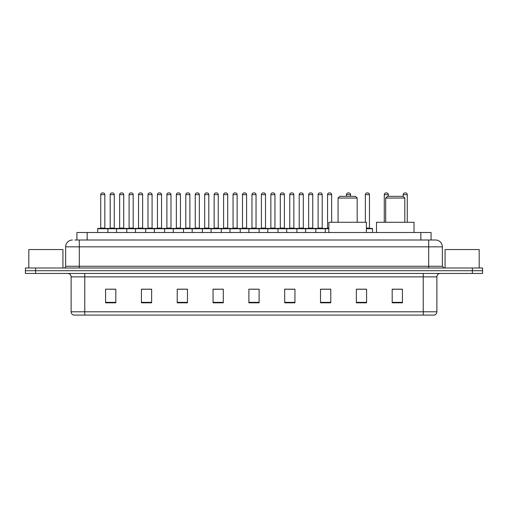 <?xml version="1.0" encoding="UTF-8"?>
<svg xmlns="http://www.w3.org/2000/svg" width="508" height="508" viewBox="0 0 508 508"><rect width="100%" height="100%" fill="white"/><g stroke="black" fill="none" stroke-linecap="round" stroke-linejoin="round"><path stroke-width="0.76" d="M76.924 240.011L76.924 232.505L431.076 232.505L431.076 240.011M75.032 240.011L433.127 240.011M74.873 240.011L79.312 240.011L79.312 246.837L65.659 246.837L65.659 266.281A1.708 1.708 0 0 1 63.957 267.989M72.485 240.011A6.826 6.826 0 0 0 65.659 246.837M442.341 246.837L428.689 246.837L428.689 240.011L435.515 240.011A6.826 6.826 0 0 1 442.341 246.837L442.341 266.281L444.043 267.989M35.636 267.989L25.4 267.989L25.4 270.72L35.636 270.72L25.4 270.72L25.4 273.45L35.636 273.45L35.636 270.72L472.364 270.72L35.636 270.72L35.636 267.989L472.364 267.989L472.364 270.72L482.6 270.72L472.364 270.72L472.364 273.45L35.636 273.45M482.6 267.989L482.6 270.72L482.6 267.989L472.364 267.989M434.251 315.074L423.234 315.074L423.234 311.798L436.88 311.798L436.88 276.86A3.41 3.41 0 0 1 440.29 273.45M434.15 315.074L73.577 315.074A3.41 3.41 0 0 1 71.12 311.798L71.12 276.86C70.917 274.79 69.78 273.653 67.71 273.45M402.419 302.825L402.419 289.179L392.182 289.179L392.182 302.825L402.419 302.825M366.592 302.825L366.592 289.179L356.356 289.179L356.356 302.825L366.592 302.825M330.772 302.825L330.772 289.179L320.535 289.179L320.535 302.825L330.772 302.825M294.945 302.825L294.945 289.179L284.709 289.179L284.709 302.825L294.945 302.825M115.818 302.825L115.818 289.179L105.581 289.179L105.581 302.825L115.818 302.825M151.644 302.825L151.644 289.179L141.408 289.179L141.408 302.825L151.644 302.825M187.465 302.825L187.465 289.179L177.229 289.179L177.229 302.825L187.465 302.825M223.291 302.825L223.291 289.179L213.055 289.179L213.055 302.825L223.291 302.825M259.118 302.825L259.118 289.179L248.882 289.179L248.882 302.825L259.118 302.825M482.6 273.45L482.6 270.72L482.6 273.45L472.364 273.45M327.05 289.249L322.713 289.249M364.852 289.249L359.905 289.249M223.088 289.249L218.757 289.249M213.639 289.249L223.291 289.249M185.287 289.249L180.95 289.249M147.479 289.249L143.148 289.249M109.677 289.249L114.795 289.249M284.709 289.249L294.361 289.249M289.243 289.249L284.912 289.249M251.441 289.249L256.559 289.249M187.465 289.249L177.229 289.249M151.644 289.249L141.408 289.249M330.772 289.249L320.535 289.249M366.592 289.249L356.356 289.249M402.419 289.249L392.182 289.249M62.928 267.989L62.928 249.561L28.81 249.561L28.81 267.989M338.068 198.044L357.175 198.044L355.473 196.336L339.776 196.336L338.068 198.044L338.068 222.269M357.175 198.044L357.175 222.269M366.389 232.505L366.389 222.269L328.86 222.269L328.86 232.505M385.699 198.044L404.806 198.044L403.104 196.336L387.407 196.336L385.699 198.044L385.699 222.269M404.806 198.044L404.806 222.269M414.02 232.505L414.02 222.269L376.491 222.269L376.491 232.505M479.19 267.989L479.19 249.561L445.072 249.561L445.072 267.989M328.86 228.752L97.663 228.752A0.343 0.343 0 0 1 98.006 228.41L107.563 228.41A0.343 0.343 0 0 1 107.899 228.752L107.899 232.505M104.832 228.067A0.343 0.343 0 0 0 105.169 228.41A0.343 0.343 0 0 1 104.832 228.067L104.832 194.634A1.708 1.708 0 0 0 103.124 192.926L102.445 192.926L103.124 192.926A1.708 1.708 0 0 1 104.832 194.634L100.736 194.634A1.708 1.708 0 0 1 102.445 192.926A1.708 1.708 0 0 0 100.736 194.634L100.736 228.067A0.343 0.343 0 0 1 100.394 228.41A0.343 0.343 0 0 0 100.736 228.067L104.832 228.067M107.563 228.41L98.006 228.41A0.343 0.343 0 0 0 97.663 228.752L97.663 232.505M116.567 232.505L116.567 228.752A0.343 0.343 0 0 1 116.91 228.41L126.46 228.41A0.343 0.343 0 0 1 126.803 228.752L126.803 232.505M123.73 228.067A0.343 0.343 0 0 0 124.073 228.41A0.343 0.343 0 0 1 123.73 228.067L123.73 194.634A1.708 1.708 0 0 0 122.028 192.926L121.342 192.926L122.028 192.926A1.708 1.708 0 0 1 123.73 194.634L119.64 194.634A1.708 1.708 0 0 1 121.342 192.926A1.708 1.708 0 0 0 119.64 194.634L119.64 228.067A0.343 0.343 0 0 1 119.297 228.41A0.343 0.343 0 0 0 119.64 228.067L123.73 228.067M135.471 232.505L135.471 228.752A0.343 0.343 0 0 1 135.807 228.41L145.364 228.41A0.343 0.343 0 0 1 145.707 228.752L145.707 232.505M142.634 228.067A0.343 0.343 0 0 0 142.977 228.41A0.343 0.343 0 0 1 142.634 228.067L142.634 194.634A1.708 1.708 0 0 0 140.926 192.926L140.246 192.926L140.926 192.926A1.708 1.708 0 0 1 142.634 194.634L138.538 194.634A1.708 1.708 0 0 1 140.246 192.926A1.708 1.708 0 0 0 138.538 194.634L138.538 228.067A0.343 0.343 0 0 1 138.201 228.41A0.343 0.343 0 0 0 138.538 228.067L142.634 228.067M154.369 232.505L154.369 228.752A0.343 0.343 0 0 1 154.711 228.41L164.268 228.41A0.343 0.343 0 0 1 164.605 228.752L164.605 232.505M161.881 228.41A0.343 0.343 0 0 1 161.538 228.067L157.442 228.067L157.442 194.634A1.708 1.708 0 0 1 159.15 192.926L159.829 192.926A1.708 1.708 0 0 1 161.538 194.634L157.442 194.634A1.708 1.708 0 0 1 159.15 192.926L159.829 192.926A1.708 1.708 0 0 1 161.538 194.634L161.538 228.067A0.343 0.343 0 0 0 161.881 228.41L157.099 228.41A0.343 0.343 0 0 0 157.442 228.067A0.343 0.343 0 0 1 157.099 228.41M173.272 232.505L173.272 228.752A0.343 0.343 0 0 1 173.615 228.41L183.166 228.41A0.343 0.343 0 0 1 183.509 228.752L183.509 232.505M180.778 228.41A0.343 0.343 0 0 1 180.442 228.067L176.346 228.067L176.346 194.634A1.708 1.708 0 0 1 178.048 192.926L178.733 192.926A1.708 1.708 0 0 1 180.442 194.634L176.346 194.634A1.708 1.708 0 0 1 178.048 192.926L178.733 192.926A1.708 1.708 0 0 1 180.442 194.634L180.442 228.067A0.343 0.343 0 0 0 180.778 228.41L176.003 228.41A0.343 0.343 0 0 0 176.346 228.067A0.343 0.343 0 0 1 176.003 228.41M192.176 232.505L192.176 228.752A0.343 0.343 0 0 1 192.519 228.41L202.07 228.41A0.343 0.343 0 0 1 202.413 228.752L202.413 232.505M199.682 228.41A0.343 0.343 0 0 1 199.339 228.067L195.243 228.067L195.243 194.634A1.708 1.708 0 0 1 196.952 192.926L197.637 192.926A1.708 1.708 0 0 1 199.339 194.634L195.243 194.634A1.708 1.708 0 0 1 196.952 192.926L197.637 192.926A1.708 1.708 0 0 1 199.339 194.634L199.339 228.067A0.343 0.343 0 0 0 199.682 228.41L194.907 228.41A0.343 0.343 0 0 0 195.243 228.067A0.343 0.343 0 0 1 194.907 228.41M211.08 232.505L211.08 228.752A0.343 0.343 0 0 1 211.417 228.41L220.974 228.41A0.343 0.343 0 0 1 221.317 228.752L221.317 232.505M218.586 228.41A0.343 0.343 0 0 1 218.243 228.067L214.147 228.067L214.147 194.634A1.708 1.708 0 0 1 215.856 192.926L216.535 192.926A1.708 1.708 0 0 1 218.243 194.634L214.147 194.634A1.708 1.708 0 0 1 215.856 192.926L216.535 192.926A1.708 1.708 0 0 1 218.243 194.634L218.243 228.067A0.343 0.343 0 0 0 218.586 228.41L213.804 228.41A0.343 0.343 0 0 0 214.147 228.067A0.343 0.343 0 0 1 213.804 228.41M229.978 232.505L229.978 228.752A0.343 0.343 0 0 1 230.321 228.41L239.878 228.41A0.343 0.343 0 0 1 240.214 228.752L240.214 232.505M237.484 228.41A0.343 0.343 0 0 1 237.147 228.067L233.051 228.067L233.051 194.634A1.708 1.708 0 0 1 234.76 192.926L235.439 192.926A1.708 1.708 0 0 1 237.147 194.634L233.051 194.634A1.708 1.708 0 0 1 234.76 192.926L235.439 192.926A1.708 1.708 0 0 1 237.147 194.634L237.147 228.067A0.343 0.343 0 0 0 237.484 228.41L232.708 228.41A0.343 0.343 0 0 0 233.051 228.067A0.343 0.343 0 0 1 232.708 228.41M248.882 232.505L248.882 228.752A0.343 0.343 0 0 1 249.225 228.41L258.775 228.41A0.343 0.343 0 0 1 259.118 228.752L259.118 232.505M256.388 228.41A0.343 0.343 0 0 1 256.045 228.067L251.955 228.067L251.955 194.634A1.708 1.708 0 0 1 253.657 192.926L254.343 192.926A1.708 1.708 0 0 1 256.045 194.634L251.955 194.634A1.708 1.708 0 0 1 253.657 192.926L254.343 192.926A1.708 1.708 0 0 1 256.045 194.634L256.045 228.067A0.343 0.343 0 0 0 256.388 228.41L251.612 228.41A0.343 0.343 0 0 0 251.955 228.067A0.343 0.343 0 0 1 251.612 228.41M267.786 232.505L267.786 228.752A0.343 0.343 0 0 1 268.122 228.41L277.679 228.41A0.343 0.343 0 0 1 278.022 228.752L278.022 232.505M274.949 228.067A0.343 0.343 0 0 0 275.292 228.41A0.343 0.343 0 0 1 274.949 228.067L274.949 194.634A1.708 1.708 0 0 0 273.24 192.926L272.561 192.926L273.24 192.926A1.708 1.708 0 0 1 274.949 194.634L270.853 194.634A1.708 1.708 0 0 1 272.561 192.926A1.708 1.708 0 0 0 270.853 194.634L270.853 228.067A0.343 0.343 0 0 1 270.516 228.41A0.343 0.343 0 0 0 270.853 228.067L274.949 228.067M286.683 232.505L286.683 228.752A0.343 0.343 0 0 1 287.026 228.41L296.583 228.41A0.343 0.343 0 0 1 296.92 228.752L296.92 232.505M293.853 228.067A0.343 0.343 0 0 0 294.196 228.41A0.343 0.343 0 0 1 293.853 228.067L293.853 194.634A1.708 1.708 0 0 0 292.144 192.926L291.465 192.926L292.144 192.926A1.708 1.708 0 0 1 293.853 194.634L289.757 194.634A1.708 1.708 0 0 1 291.465 192.926A1.708 1.708 0 0 0 289.757 194.634L289.757 228.067A0.343 0.343 0 0 1 289.414 228.41A0.343 0.343 0 0 0 289.757 228.067L293.853 228.067M305.587 232.505L305.587 228.752A0.343 0.343 0 0 1 305.93 228.41L315.481 228.41A0.343 0.343 0 0 1 315.824 228.752L315.824 232.505M312.757 228.067A0.343 0.343 0 0 0 313.093 228.41A0.343 0.343 0 0 1 312.757 228.067L312.757 194.634A1.708 1.708 0 0 0 311.048 192.926L310.363 192.926L311.048 192.926A1.708 1.708 0 0 1 312.757 194.634L308.661 194.634A1.708 1.708 0 0 1 310.363 192.926A1.708 1.708 0 0 0 308.661 194.634L308.661 228.067A0.343 0.343 0 0 1 308.318 228.41A0.343 0.343 0 0 0 308.661 228.067L312.757 228.067M117.011 228.41L107.455 228.41M110.185 194.634A1.708 1.708 0 0 1 111.893 192.926L112.573 192.926A1.708 1.708 0 0 1 114.281 194.634L110.185 194.634L110.185 228.067A0.343 0.343 0 0 1 109.849 228.41M114.281 194.634L114.281 228.067A0.343 0.343 0 0 0 114.624 228.41M135.915 228.41L126.359 228.41M129.089 194.634A1.708 1.708 0 0 1 130.797 192.926L131.477 192.926A1.708 1.708 0 0 1 133.185 194.634L129.089 194.634L129.089 228.067A0.343 0.343 0 0 1 128.746 228.41M133.185 194.634L133.185 228.067A0.343 0.343 0 0 0 133.521 228.41M154.813 228.41L145.263 228.41M147.993 194.634A1.708 1.708 0 0 1 149.695 192.926L150.381 192.926A1.708 1.708 0 0 1 152.083 194.634L147.993 194.634L147.993 228.067A0.343 0.343 0 0 1 147.65 228.41M152.083 194.634L152.083 228.067A0.343 0.343 0 0 0 152.425 228.41M173.717 228.41L164.167 228.41M166.891 194.634A1.708 1.708 0 0 1 168.599 192.926L169.285 192.926A1.708 1.708 0 0 1 170.986 194.634L166.891 194.634L166.891 228.067A0.343 0.343 0 0 1 166.554 228.41M170.986 194.634L170.986 228.067A0.343 0.343 0 0 0 171.329 228.41M192.621 228.41L183.064 228.41M185.795 194.634A1.708 1.708 0 0 1 187.503 192.926L188.182 192.926A1.708 1.708 0 0 1 189.89 194.634L185.795 194.634L185.795 228.067A0.343 0.343 0 0 1 185.452 228.41M189.89 194.634L189.89 228.067A0.343 0.343 0 0 0 190.233 228.41M211.519 228.41L201.968 228.41M204.699 194.634A1.708 1.708 0 0 1 206.4 192.926L207.086 192.926A1.708 1.708 0 0 1 208.794 194.634L204.699 194.634L204.699 228.067A0.343 0.343 0 0 1 204.356 228.41M208.794 194.634L208.794 228.067A0.343 0.343 0 0 0 209.131 228.41M230.422 228.41L220.872 228.41M223.603 194.634A1.708 1.708 0 0 1 225.304 192.926L225.99 192.926A1.708 1.708 0 0 1 227.692 194.634L223.603 194.634L223.603 228.067A0.343 0.343 0 0 1 223.26 228.41M227.692 194.634L227.692 228.067A0.343 0.343 0 0 0 228.035 228.41M249.326 228.41L239.77 228.41M242.5 194.634A1.708 1.708 0 0 1 244.208 192.926L244.888 192.926A1.708 1.708 0 0 1 246.596 194.634L242.5 194.634L242.5 228.067A0.343 0.343 0 0 1 242.164 228.41M246.596 194.634L246.596 228.067A0.343 0.343 0 0 0 246.939 228.41M268.23 228.41L258.674 228.41M261.404 194.634A1.708 1.708 0 0 1 263.112 192.926L263.792 192.926A1.708 1.708 0 0 1 265.5 194.634L261.404 194.634L261.404 228.067A0.343 0.343 0 0 1 261.061 228.41M265.5 194.634L265.5 228.067A0.343 0.343 0 0 0 265.836 228.41M287.128 228.41L277.578 228.41M280.308 194.634A1.708 1.708 0 0 1 282.01 192.926L282.696 192.926A1.708 1.708 0 0 1 284.397 194.634L280.308 194.634L280.308 228.067A0.343 0.343 0 0 1 279.965 228.41M284.397 194.634L284.397 228.067A0.343 0.343 0 0 0 284.74 228.41M306.032 228.41L296.481 228.41M299.206 194.634A1.708 1.708 0 0 1 300.914 192.926L301.6 192.926A1.708 1.708 0 0 1 303.301 194.634L299.206 194.634L299.206 228.067A0.343 0.343 0 0 1 298.869 228.41M303.301 194.634L303.301 228.067A0.343 0.343 0 0 0 303.644 228.41M325.272 232.505L325.272 228.752A0.343 0.343 0 0 0 324.936 228.41L315.379 228.41M318.11 194.634A1.708 1.708 0 0 1 319.818 192.926L320.497 192.926A1.708 1.708 0 0 1 322.205 194.634L318.11 194.634L318.11 228.067A0.343 0.343 0 0 1 317.767 228.41M322.205 194.634L322.205 228.067A0.343 0.343 0 0 0 322.548 228.41M116.91 228.41L126.46 228.41M135.807 228.41L145.364 228.41M154.711 228.41L164.268 228.41M173.615 228.41L183.166 228.41M192.519 228.41L202.07 228.41M211.417 228.41L220.974 228.41M230.321 228.41L239.878 228.41M249.225 228.41L258.775 228.41M268.122 228.41L277.679 228.41M287.026 228.41L296.583 228.41M305.93 228.41L315.481 228.41M324.834 228.41L328.86 228.41M327.558 194.634A1.708 1.708 0 0 1 329.267 192.926L329.952 192.926A1.708 1.708 0 0 1 331.654 194.634L327.558 194.634L327.558 228.067A0.343 0.343 0 0 1 327.222 228.41M331.654 194.634L331.654 222.269M350.558 196.336L350.558 194.634A1.708 1.708 0 0 0 348.85 192.926L348.171 192.926A1.708 1.708 0 0 0 346.462 194.634L346.462 196.336M372.529 232.505L372.529 228.752A0.343 0.343 0 0 0 372.193 228.41L366.389 228.41M369.462 194.634L365.366 194.634A1.708 1.708 0 0 1 367.074 192.926L367.754 192.926A1.708 1.708 0 0 1 369.462 194.634L369.462 228.067A0.343 0.343 0 0 0 369.799 228.41M365.366 194.634L365.366 222.269M388.36 196.336L388.36 194.634A1.708 1.708 0 0 0 386.658 192.926L385.972 192.926A1.708 1.708 0 0 0 384.27 194.634L384.27 222.269M407.264 222.269L407.264 194.634A1.708 1.708 0 0 0 405.555 192.926L404.876 192.926A1.708 1.708 0 0 0 403.168 194.634L403.168 196.406M87.16 240.011L87.16 232.505M420.84 240.011L420.84 232.505M79.312 267.989L79.312 266.281L442.341 266.281M65.659 266.281L79.312 266.281L79.312 246.837L428.689 246.837L428.689 267.989M423.234 273.45L423.234 276.86L71.12 276.86M436.88 276.86L423.234 276.86L423.234 311.798L84.766 311.798L84.766 315.074M71.12 311.798L84.766 311.798L84.766 273.45M259.118 302.349L248.882 302.349M223.291 302.349L213.055 302.349M187.465 302.349L177.229 302.349M151.644 302.349L141.408 302.349M115.818 302.349L105.581 302.349M294.945 302.349L284.709 302.349M330.772 302.349L320.535 302.349M366.592 302.349L356.356 302.349M402.419 302.349L392.182 302.349M110.185 228.067L114.281 228.067M129.089 228.067L133.185 228.067M147.993 228.067L152.083 228.067M166.891 228.067L170.986 228.067M185.795 228.067L189.89 228.067M204.699 228.067L208.794 228.067M223.603 228.067L227.692 228.067M242.5 228.067L246.596 228.067M261.404 228.067L265.5 228.067M280.308 228.067L284.397 228.067M299.206 228.067L303.301 228.067M318.11 228.067L322.205 228.067M327.558 228.067L328.86 228.067M350.558 194.634L346.462 194.634M372.529 228.752L366.389 228.752M366.389 228.067L369.462 228.067M388.36 194.634L384.27 194.634M407.264 194.634L403.168 194.634M434.423 315.074C435.966 314.528 436.785 313.436 436.88 311.798"/></g></svg>
